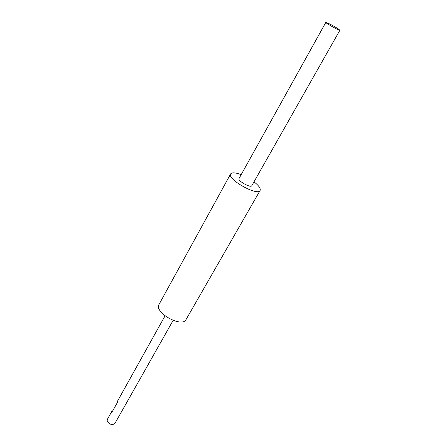 <?xml version="1.0" encoding="UTF-8"?>
<svg xmlns="http://www.w3.org/2000/svg" width="447" height="447" viewBox="0 0 447 447"><rect width="100%" height="100%" fill="white"/><g stroke="black" fill="none" stroke-linecap="round" stroke-linejoin="round"><path stroke-width="0.67" d="M165.044 315.9L117.673 400.881L117.516 402.266L111.487 413.073L111.661 411.665L112.761 410.782M111.661 411.665L107.358 419.381L107.174 420.8C109.37 424.494 111.918 425.421 114.834 423.577L173.106 320.426M253.997 181.834C258.824 185.634 260.858 188.511 260.109 190.467L186.064 319.527C182.074 328.266 153.679 312.33 159.059 304.373L230.641 173.928C231.825 172.335 235.111 172.492 240.492 174.386L241.196 174.648M260.109 190.467C257.774 196.512 226.696 179.074 230.641 173.928M329.702 23.976C335.535 27.071 338.927 29.167 339.871 30.267C339.876 31.128 325.086 22.825 325.818 22.384L329.702 23.976M339.871 30.267L251.806 185.695C250.767 188.31 237.346 180.778 239.039 178.526L325.818 22.384"/></g></svg>
